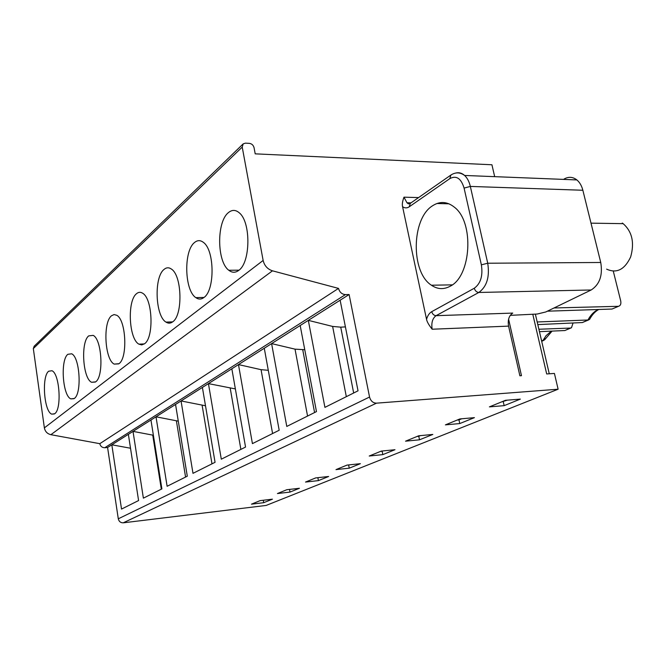 <?xml version="1.0" encoding="UTF-8"?>
<svg xmlns="http://www.w3.org/2000/svg" width="666" height="666" viewBox="0 0 666 666"><rect width="100%" height="100%" fill="white"/><g stroke="black" fill="none" stroke-linecap="round" stroke-linejoin="round"><path stroke-width="1" d="M622.269 223.068L623.168 223.659C632.167 231.676 634.656 242.774 630.652 256.951C624.65 269.663 616.633 273.718 606.609 269.131M510.248 315.351L537.187 314.036L545.745 311.979L591.167 289.985C599.675 284.482 602.872 275.316 600.74 262.479L582.858 190.26C581.701 185.764 579.703 182.317 576.864 179.928C572.777 176.781 568.506 176.498 564.044 179.071M432.151 329.229L508.574 326.124C507.592 319.98 508.982 315.634 512.745 313.087L436.08 315.676C432.492 318.315 431.185 322.835 432.151 329.229C428.796 324.941 426.931 321.645 426.548 319.322L402.58 206.676C401.998 204.454 402.464 201.282 403.971 197.178L406.968 202.764L409.94 203.679M450.149 286.238C443.714 289.693 437.479 289.36 431.426 285.223C410.706 272.261 411.33 218.689 432.567 205.769C439.968 200.999 447.277 201.49 454.47 207.268C474.45 222.286 471.262 276.323 450.149 286.238M508.574 326.124L519.88 375.782L521.478 375.674L508.599 319.18M532.775 314.194L546.686 373.959L554.42 373.435L558.116 389.21L376.473 403.163C372.993 403.03 370.679 400.99 369.547 397.036L118.29 518.806L107.584 447.485L104.778 447.727C102.131 447.694 100.474 446.345 99.8 443.681L50.899 434.69C47.286 433.799 45.105 431.526 44.372 427.88L33.325 348.576L34.182 346.203L242.948 144.097M494.68 176.656L491.924 164.768L255.203 153.846L254.046 147.669C253.346 145.163 251.781 143.731 249.35 143.356L245.413 143.157L243.19 143.864L242.224 147.086L263.137 260.448C264.419 265.717 267.532 269.181 272.477 270.821L338.503 288.403C339.627 292.241 341.933 294.314 345.429 294.605L349.109 294.53L369.547 397.036M558.116 389.21L266.142 505.436L123.26 522.818C120.621 522.86 118.964 521.52 118.29 518.806M537.803 324.6L582.359 322.552L588.861 319.83M538.886 329.245L570.263 328.072L571.486 327.739L573.06 322.985M541.533 340.584L542.948 340.517L541.649 341.1M570.263 328.072L564.843 330.536L539.452 331.66M564.843 330.536L571.162 327.888M545.204 338.753L544.646 339.802L542.948 340.517L546.07 335.672L551.34 331.135M537.196 321.978L587.97 319.996L582.359 322.552M613.303 271.212L620.695 300.841C621.178 303.505 620.687 305.228 619.222 306.002L612.021 309.041L547.369 311.189M612.021 309.041L618.897 306.152M590.201 318.298L589.626 319.347L587.97 319.996C590.551 315.126 593.922 311.63 598.085 309.499M617.973 306.327L554.029 307.967M228.321 212.695C231.959 209.615 235.614 209.665 239.302 212.854C251.082 222.136 250.574 262.695 238.694 270.421C235.373 272.894 232.076 272.844 228.813 270.271C216.9 261.813 216.508 221.953 228.321 212.695M203.913 297.511C201.224 299.525 198.535 299.558 195.821 297.627C184.499 290.509 183.483 251.074 194.447 242.582C197.386 240.076 200.383 240.018 203.446 242.424C214.693 250.216 214.976 290.418 203.913 297.511M172.685 321.836C170.488 323.493 168.257 323.584 165.992 322.103C155.311 316.109 153.821 277.247 164.002 269.455C166.408 267.382 168.889 267.266 171.453 269.106C182.093 275.641 182.984 315.318 172.685 321.836M144.489 343.789L141.733 344.921L138.911 344.147C128.871 339.086 127.031 300.899 136.488 293.731C138.486 292.008 140.559 291.858 142.707 293.281C152.722 298.776 154.087 337.787 144.489 343.789M118.914 363.711L114.211 364.102C104.803 359.823 102.706 322.377 111.505 315.776L114.069 314.56L116.741 315.276C126.149 319.905 127.855 358.183 118.914 363.711M95.604 381.868L91.617 382.276C82.8 378.646 80.519 341.983 88.72 335.889L93.165 335.373C101.981 339.277 103.938 376.765 95.604 381.868M48.66 371.228L51.948 370.737C59.674 373.534 61.955 409.374 54.679 413.744L51.732 414.135C44.006 411.513 41.517 376.448 48.66 371.228M74.276 398.484L70.854 398.884C62.604 395.804 60.198 359.931 67.849 354.304L71.653 353.796C79.903 357.093 82.06 393.764 74.276 398.484M338.503 288.403L99.8 443.681M349.109 294.53L107.584 447.485M130.511 448.235L111.821 444.796L121.528 509.082L138.586 500.549L128.363 434.315M150.957 420.005L161.896 488.894L143.381 498.151L133.017 431.377L153.38 435.248M175.549 404.437L187.296 476.19L167.116 486.28L156.011 416.808L178.28 421.145M202.397 387.437L215.06 462.304L192.99 473.343L181.052 400.949L205.494 405.769M231.843 368.789L245.546 447.061L221.303 459.19L208.425 383.616L235.364 388.911M264.277 348.243L279.179 430.244L252.422 443.623L238.47 364.585L261.064 369.672L268.29 370.313M300.183 325.507L316.467 411.596L286.78 426.44L271.603 343.606L295.03 349.15L304.762 349.725M340.143 300.208L358.033 390.817L324.916 407.376L308.316 320.363L332.625 326.432L340.734 327.156L345.413 326.898M474.417 417.649L459.765 423.559L445.421 424.866L459.94 418.931L474.417 417.649M432.817 434.44L419.505 439.81L405.536 441.175L418.714 435.789L432.817 434.44M394.963 449.717L382.808 454.62L369.214 456.027L381.235 451.107L394.963 449.717M360.373 463.678L349.242 468.173L336.005 469.605L347.011 465.101L360.373 463.678M328.638 476.481L318.406 480.619L305.519 482.067L315.634 477.93L328.638 476.481M299.434 488.278L289.985 492.082L277.431 493.548L286.763 489.735L299.434 488.278M272.452 499.167L263.711 502.688L251.482 504.162L260.115 500.632L272.452 499.167M489.418 406.876L505.486 400.308L520.362 399.109L504.154 405.652L489.418 406.876M457.184 420.055L458.982 419.896L459.765 423.559M458.982 419.896L461.729 418.772M417.033 436.471L418.781 436.305L419.505 439.81M418.781 436.305L420.462 435.622M380.444 451.431L382.142 451.265L382.808 454.62M382.142 451.265L382.942 450.94M346.961 465.126L348.618 464.943L349.242 468.173M317.857 477.68L318.406 480.619M289.502 489.418L289.985 492.082M263.278 500.258L263.711 502.688M501.456 401.956L507.334 400.158M503.296 401.806L504.154 405.652M600.74 262.479L487.728 263.228L481.368 264.835C483.041 275.749 480.677 283.55 474.292 288.236L431.726 311.671C432.467 314.161 433.924 315.493 436.08 315.676L478.829 292.466L591.167 289.985M474.292 288.236C475.091 290.842 476.606 292.257 478.829 292.466C486.854 286.638 489.826 276.898 487.728 263.228L470.338 186.422L582.858 190.26M426.548 319.322C427.622 315.609 429.354 313.053 431.726 311.671M481.368 264.835L464.085 188.095C461.122 178.371 456.377 175.2 449.858 178.596L409.274 206.768C406.976 208.275 404.745 208.25 402.58 206.676M464.085 188.095L470.338 186.422C469.214 181.635 467.299 177.98 464.602 175.458C461.896 173.052 458.991 172.236 455.869 173.01M409.274 206.768L410.314 203.346L450.882 175.058L449.858 178.596M418.589 197.577L403.971 197.178M33.325 348.576L242.224 147.086M263.137 260.448L44.372 427.88M50.899 434.69L272.477 270.821M104.778 447.727L345.429 294.605M123.26 522.818L376.473 403.163M152.739 435.131L161.314 489.185M176.39 420.845L185.573 477.056M202.123 405.294L211.988 463.844M230.236 388.303L240.876 449.4M261.064 369.672L272.585 433.541M295.03 349.15L307.559 416.05M314.577 412.537L302.739 349.825M332.625 326.432L346.328 396.661M353.671 392.99L340.734 327.156M623.168 223.659L591 223.152M450.882 175.058C455.527 172.061 460.106 172.194 464.602 175.458L576.864 179.928M410.314 203.346L408.416 203.871L406.968 202.764L411.005 202.864M448.934 203.804L436.979 203.505M535.356 314.102L549.267 373.784M552.081 331.102L544.646 339.802M543.822 340.343L541.699 341.308M598.751 309.482C595.113 311.488 592.074 314.777 589.626 319.347M228.813 270.271L238.994 270.18M195.821 297.627L203.987 297.452M165.992 322.103L172.619 321.886M138.911 344.147L144.331 343.914M114.211 364.102L118.69 363.877M91.617 382.276L95.346 382.059M51.732 414.135L54.396 413.944M70.854 398.884L74.001 398.684M452.281 284.857L431.426 285.223"/></g></svg>
